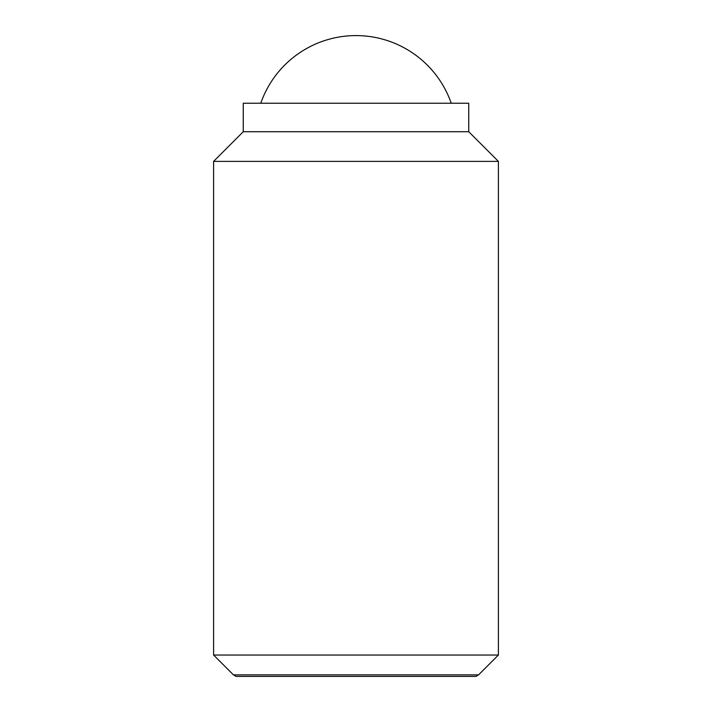 <?xml version="1.0" encoding="UTF-8"?>
<svg xmlns="http://www.w3.org/2000/svg" width="712" height="712" viewBox="0 0 712 712"><rect width="100%" height="100%" fill="white"/><g stroke="black" fill="none" stroke-linecap="round" stroke-linejoin="round"><path stroke-width="1.07" d="M451.239 103.24A100.864 100.864 0 0 0 260.761 103.24M213.6 655.04L233.429 674.869L478.571 674.869L498.4 655.04L498.4 161.384L468.736 131.72L468.736 103.24L243.264 103.24L243.264 131.72L213.6 161.384L213.6 655.04L498.4 655.04M478.571 674.869L475.919 676.4L236.081 676.4L233.429 674.869M468.736 131.72L243.264 131.72M498.4 161.384L213.6 161.384"/></g></svg>
